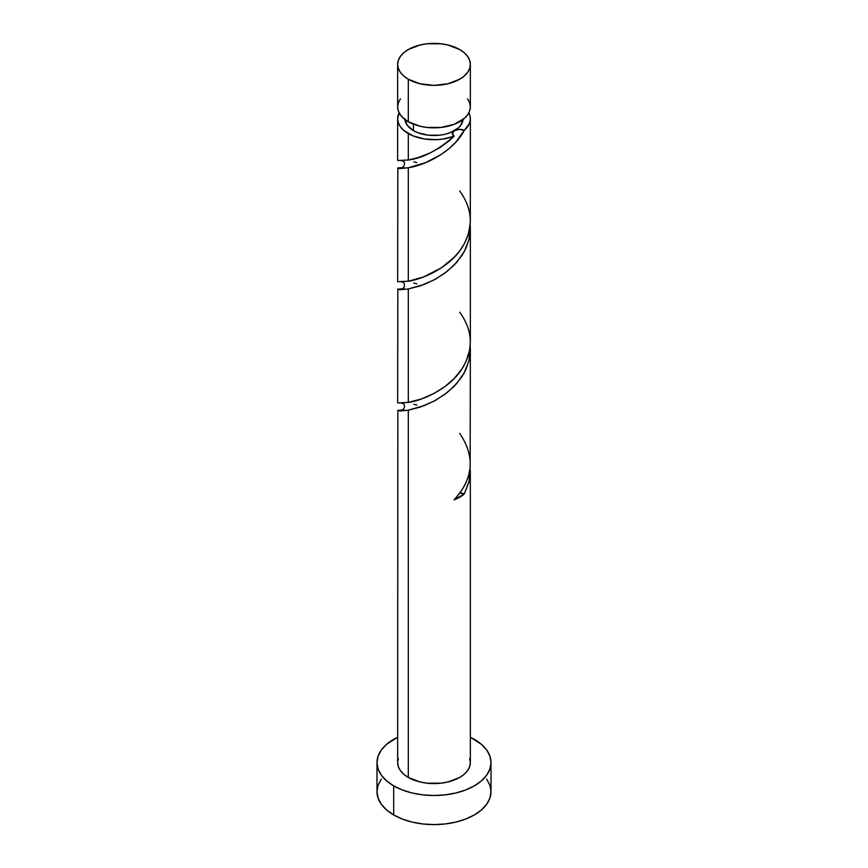 <?xml version="1.0" encoding="UTF-8"?>
<svg xmlns="http://www.w3.org/2000/svg" width="868" height="868" viewBox="0 0 868 868"><rect width="100%" height="100%" fill="white"/><g stroke="black" fill="none" stroke-linecap="round" stroke-linejoin="round"><path stroke-width="1.3" d="M400.419 98.833L398.358 102.771L397.652 106.862L398.358 110.963L400.419 114.891L403.783 118.525L408.296 121.704L408.296 79.216A36.347 20.984 180 0 1 397.652 64.384A36.347 20.984 180 0 1 420.09 44.995A36.347 20.984 180 0 1 459.704 49.541L447.91 44.995L441.085 43.801L426.915 43.801L420.09 44.995L408.296 49.541L403.783 52.72L400.419 56.355L398.358 60.293L397.652 64.384L398.358 68.474L400.419 72.413L403.783 76.037L408.296 79.216L420.09 83.773L434 85.368L447.91 83.773L459.704 79.216L464.217 76.037L467.581 72.413L469.642 68.474L470.347 64.384L469.642 60.293L467.581 56.355L464.217 52.72L459.704 49.541A36.347 20.984 180 0 1 470.347 64.384A36.347 20.984 180 0 1 447.91 83.773A36.347 20.984 180 0 1 408.296 79.216L408.296 121.704A36.347 20.984 0 0 0 447.91 126.251A36.347 20.984 0 0 0 470.347 106.862L469.642 102.771L467.581 98.833M404.922 118.732L407.135 125.155L413.439 130.601L413.439 124.167L413.439 130.601A29.078 16.785 0 0 0 454.561 130.601A29.078 16.785 0 0 0 463.045 119.48M381.334 779.095L378.09 785.269L376.994 791.681A57.006 32.919 0 0 0 393.692 814.965L393.692 785.865L402.329 789.956L412.181 793.005L422.879 794.871L434 795.511L445.121 794.871L455.819 793.005L465.671 789.956L474.308 785.865L481.404 780.885L486.666 775.189L489.91 769.015L491.006 762.592L489.91 756.169L486.666 749.995L481.404 744.31L470.347 737.236A57.006 32.919 180 0 1 474.308 739.319A57.006 32.919 180 0 1 491.006 762.592A57.006 32.919 180 0 1 455.819 793.005A57.006 32.919 180 0 1 393.692 785.865L393.692 814.965A57.006 32.919 0 0 0 455.819 822.094A57.006 32.919 0 0 0 491.006 791.681L489.91 785.269L486.666 779.095M470.163 467.082L469.284 480.818L464.293 493.979A36.347 20.984 180 0 1 454.072 499.881L460.235 492.633L465.118 484.691L468.481 476.217L470.163 467.396L470.347 349.88L469.252 359.721L466.051 369.247L462.101 376.441L454.192 386.26L444.557 394.571L434.011 401.157L420.101 407.146L408.296 410.173L408.296 777.435A36.347 20.984 0 0 0 447.91 781.981A36.347 20.984 0 0 0 470.347 762.592L469.642 766.683L467.581 770.621L464.217 774.256L459.704 777.435L447.91 781.981L441.085 783.175L426.915 783.175L420.09 781.981L408.296 777.435L408.296 410.173L400.419 410.944L397.837 410.325L401.949 410.076M470.337 470.51L470.347 762.592L469.642 758.502M470.163 345.941L470.347 349.869M448.615 141.256L454.072 136.233A36.347 20.984 180 0 1 408.296 133.574L408.296 160.005L418.43 157.52L430.365 152.822L439.675 147.723L448.615 141.256M397.837 281.709L408.296 281.221L408.296 167.741C423.443 165.69 452.684 152.616 464.293 130.319L469.284 123.777L470.25 120.229L470.163 116.638L468.861 112.797A36.347 20.984 180 0 1 470.347 118.732A36.347 20.984 180 0 1 464.293 130.319L456.101 141.799L449.223 148.471L441.606 154.2L425.645 162.652L408.296 167.741L408.296 281.221L423.443 277.011L441.096 268.028L454.192 257.329L459.704 250.917L464.217 243.973L468.221 234.642L470.304 222.913L470.347 118.732M470.347 342.166L470.347 228.664L469.252 238.505L466.051 248.031L462.101 255.225L454.192 265.044L444.557 273.355L434.011 279.941L420.101 285.93L408.296 288.957L408.296 402.437L421.75 398.846L433.989 393.443L444.546 386.857L454.192 378.546L462.091 368.716L466.051 361.511L469.642 350.032L470.347 342.166M470.163 224.725L470.347 228.653M397.837 160.493L408.296 160.005L408.296 133.574A36.347 20.984 180 0 1 397.652 118.732A36.347 20.984 180 0 1 399.139 112.797L397.652 118.732L398.358 122.833L400.419 126.761L403.783 130.395L413.059 135.885L424.257 138.945L436.582 139.661L442.723 139.108L454.072 136.233C437.722 150.403 422.466 158.334 408.296 160.005L404.542 160.113M416.868 162.652L413.808 161.817M416.868 283.869L413.808 283.044M403.783 167.763L405.899 168.001M401.58 167.622L397.696 168.132L399.953 168.501L408.296 167.741L400.419 168.511L397.837 167.893L401.949 167.643M397.652 281.547L397.837 167.893M397.837 402.926L408.296 402.437L408.296 288.957L400.419 289.728L397.837 289.109L401.949 288.86M416.868 405.085L413.808 404.26M403.783 288.979L405.899 289.218M397.652 402.763L397.837 289.109M397.837 410.325L397.652 762.592A36.347 20.984 0 0 0 408.296 777.435L403.783 774.256L400.419 770.621L398.358 766.683L397.652 762.592L398.358 758.502M403.783 410.195L405.899 410.434M404.955 119.48A29.078 16.785 0 0 0 413.439 130.601L417.844 132.695L428.325 135.202L439.675 135.202L445.121 134.247L450.156 132.695L458.174 128.063L460.865 125.155L463.078 118.732M454.561 130.601L452.434 133.357L454.072 136.233A7.269 4.199 0 0 1 453.248 131.643A7.269 4.199 0 0 1 454.561 130.601L459.335 129.375L464.293 130.319A7.269 4.199 0 0 0 454.561 130.601M393.692 785.865A57.006 32.919 180 0 1 376.994 762.592A57.006 32.919 180 0 1 397.652 737.236L386.596 744.31L381.334 749.995L378.09 756.169L376.994 762.592L378.09 769.015L381.334 775.189L386.596 780.885L393.692 785.865M376.994 762.592L376.994 791.681L378.09 798.104L381.334 804.278L386.596 809.974L393.692 814.965L402.329 819.056L412.181 822.094L422.879 823.971L434 824.6L445.121 823.971L455.819 822.094L465.671 819.056L474.308 814.965L481.404 809.974L486.666 804.278L489.91 798.104L491.006 791.681L491.006 762.592M397.652 64.384L397.652 106.862A36.347 20.984 0 0 0 408.296 121.704L420.09 126.251L426.915 127.444L441.085 127.444L454.192 124.308L464.217 118.525L467.581 114.891L469.642 110.963L470.347 106.862L470.347 64.384M459.335 493.035L464.293 493.979L454.072 499.881C473.483 478.735 475.349 456.568 459.704 433.382M459.942 493.024A7.269 4.199 180 0 1 464.293 493.979L469.013 481.946L470.174 467.234M401.58 410.054L397.696 410.564L399.953 410.933L408.296 410.173L424.278 405.627L435.573 400.311L446.716 392.944L456.611 383.656L464.293 372.752L469.013 360.719L470.174 346.017M401.58 288.838L397.696 289.348L399.953 289.717L408.296 288.957L424.278 284.411L435.573 279.095L446.716 271.727L456.611 262.44L464.293 251.536L469.013 239.503L470.174 224.801M459.704 190.938C472.821 209.21 473.733 227.883 462.449 246.946C449.906 267.474 422.662 279.214 408.296 281.221L404.542 281.33M459.704 312.165C472.821 330.437 473.733 349.099 462.449 368.162C449.906 388.69 422.662 400.43 408.296 402.437L404.542 402.546M397.652 160.33L397.652 118.732M401.276 160.667C407.927 161.437 402.85 169.314 400.061 167.947L400.083 167.947M401.287 167.947L404.542 168.273M401.276 281.883C406.213 281.785 404.748 289.576 401.276 288.935L400.061 289.163M401.276 403.099C407.689 403.924 403.24 411.627 400.061 410.38"/></g></svg>
